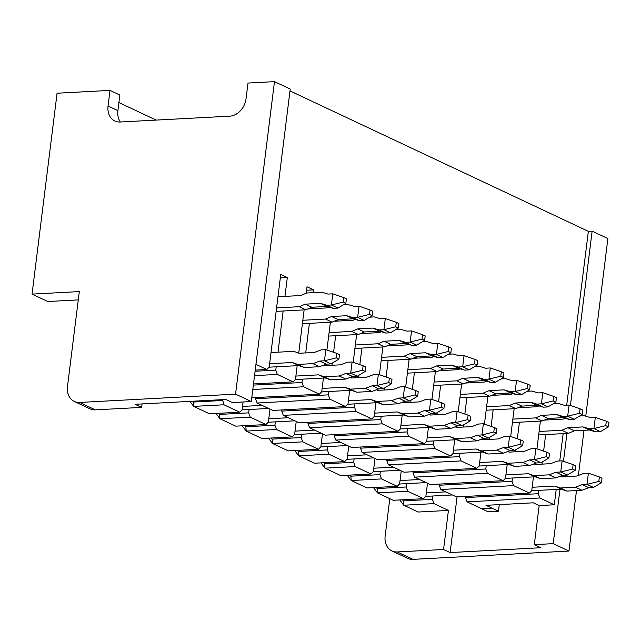 <?xml version="1.0" encoding="UTF-8"?>
<svg xmlns="http://www.w3.org/2000/svg" width="641" height="641" viewBox="0 0 641 641"><rect width="100%" height="100%" fill="white"/><g stroke="black" fill="none" stroke-linecap="round" stroke-linejoin="round"><path stroke-width="0.96" d="M606.322 421.161L605.769 425.624L608.397 426.858L608.95 422.395L606.322 421.161L595.321 417.387L590.593 417.644L584.336 415.761L579.656 416.009M539.105 431.473L561.796 430.263L567.822 427.723L582.941 426.914L589.207 428.805L595.769 431.89L600.497 431.641L593.927 428.549L595.321 417.387M589.207 428.805L593.927 428.549L605.769 425.624M608.397 426.858L600.497 431.641M538.672 434.935L568.359 433.348L574.384 430.816L589.504 430.007L595.769 431.89M565.226 418.244L563.183 419.102L544.201 420.111M582.941 426.914L589.504 430.007M567.822 427.723L574.384 430.816M561.796 430.263L568.359 433.348M580.073 408.806L579.512 413.269L582.14 414.503L582.701 410.04L580.073 408.806L569.072 405.032L564.344 405.288L558.079 403.397L553.407 403.654M512.856 419.118L535.539 417.908L541.565 415.368L556.692 414.559L562.95 416.442L569.512 419.535L574.24 419.286L567.678 416.193L569.072 405.032M562.95 416.442L567.678 416.193L579.512 413.269M582.14 414.503L574.24 419.286M512.423 422.579L542.102 420.993L548.135 418.453L563.255 417.652L569.512 419.535M538.969 405.889L536.934 406.747L517.944 407.756M556.692 414.559L563.255 417.652M541.565 415.368L548.135 418.453M535.539 417.908L542.102 420.993M553.816 396.45L553.263 400.913L555.891 402.147L556.444 397.684L553.816 396.45L542.815 392.677L538.087 392.925L531.83 391.042L527.15 391.29M486.599 406.755L509.291 405.553L515.316 403.013L530.436 402.203L536.701 404.086L543.264 407.179L547.991 406.923L541.429 403.838L542.815 392.677M536.701 404.086L541.429 403.838L553.263 400.913M555.891 402.147L547.991 406.923M486.174 410.216L515.853 408.637L521.878 406.098L537.006 405.296L543.264 407.179M512.72 393.534L510.677 394.391L491.695 395.401M530.436 402.203L537.006 405.296M515.316 403.013L521.878 406.098M509.291 405.553L515.853 408.637M527.567 384.095L527.014 388.558L529.634 389.792L530.195 385.329L527.567 384.095L516.566 380.321L511.838 380.57L505.573 378.687L500.901 378.935M460.35 394.399L483.034 393.197L489.059 390.657L504.187 389.848L510.444 391.731L517.007 394.824L521.734 394.568L515.172 391.483L516.566 380.321M510.444 391.731L515.172 391.483L527.014 388.558M529.634 389.792L521.734 394.568M459.918 397.861L489.596 396.282L495.629 393.742L510.749 392.941L517.007 394.824M486.463 381.171L484.428 382.036L465.438 383.046M504.187 389.848L510.749 392.941M489.059 390.657L495.629 393.742M483.034 393.197L489.596 396.282M501.31 371.74L500.757 376.203L503.385 377.437L503.938 372.974L501.31 371.74L490.309 367.966L485.582 368.214L479.324 366.332L474.644 366.58M434.093 382.044L456.785 380.834L462.81 378.302L477.938 377.493L484.195 379.376L490.758 382.469L495.485 382.212L488.923 379.127L490.309 367.966M484.195 379.376L488.923 379.127L500.757 376.203M503.385 377.437L495.485 382.212M433.669 385.505L463.347 383.927L469.372 381.387L484.5 380.586L490.758 382.469M460.214 368.815L458.171 369.681L439.189 370.69M477.938 377.493L484.5 380.586M462.81 378.302L469.372 381.387M456.785 380.834L463.347 383.927M475.061 359.377L474.508 363.848L477.128 365.082L477.689 360.619L475.061 359.377L464.06 355.611L459.333 355.859L453.075 353.976L448.396 354.225M407.844 369.689L430.528 368.479L436.561 365.939L451.681 365.138L457.938 367.021L464.501 370.113L469.228 369.857L462.666 366.772L464.06 355.611M457.938 367.021L462.666 366.772L474.508 363.848M477.128 365.082L469.228 369.857M407.412 373.15L437.09 371.572L443.123 369.032L458.243 368.222L464.501 370.113M433.957 356.46L431.922 357.317L412.932 358.335M451.681 365.138L458.243 368.222M436.561 365.939L443.123 369.032M430.528 368.479L437.09 371.572M448.812 347.021L448.251 351.484L450.879 352.726L451.432 348.263L448.812 347.021L437.803 343.255L433.076 343.504L426.818 341.621L422.139 341.869M381.587 357.333L404.279 356.124L410.304 353.584L425.432 352.782L431.689 354.665L438.252 357.75L442.979 357.502L436.417 354.417L437.803 343.255M431.689 354.665L436.417 354.417L448.251 351.484M450.879 352.726L442.979 357.502M381.163 360.795L410.841 359.216L416.866 356.676L431.994 355.867L438.252 357.75M407.708 344.105L405.665 344.962L386.683 345.98M425.432 352.782L431.994 355.867M410.304 353.584L416.866 356.676M404.279 356.124L410.841 359.216M422.555 334.666L422.002 339.129L424.622 340.371L425.183 335.9L422.555 334.666L411.554 330.9L406.827 331.149L400.569 329.266L395.89 329.514M355.338 344.978L378.022 343.768L384.055 341.228L399.175 340.427L405.433 342.31L411.995 345.395L416.722 345.146L410.16 342.054L411.554 330.9M405.433 342.31L410.16 342.054L422.002 339.129M424.622 340.371L416.722 345.146M354.906 348.44L384.584 346.861L390.617 344.321L405.737 343.512L411.995 345.395M381.451 331.75L379.416 332.607L360.426 333.616M399.175 340.427L405.737 343.512M384.055 341.228L390.617 344.321M378.022 343.768L384.584 346.861M396.306 322.311L395.745 326.774L398.373 328.008L398.926 323.545L396.306 322.311L385.297 318.537L380.57 318.793L374.312 316.91L369.641 317.159M329.089 332.623L351.773 331.413L357.798 328.873L372.926 328.072L379.184 329.955L385.746 333.04L390.473 332.791L383.911 329.698L385.297 318.537M379.184 329.955L383.911 329.698L395.745 326.774M398.373 328.008L390.473 332.791M328.657 336.084L358.335 334.506L364.36 331.966L379.488 331.157L385.746 333.04M355.202 319.394L353.159 320.252L334.177 321.261M372.926 328.072L379.488 331.157M357.798 328.873L364.36 331.966M351.773 331.413L358.335 334.506M370.049 309.956L369.496 314.419L372.117 315.652L372.677 311.189L370.049 309.956L359.048 306.182L354.321 306.438L348.063 304.555L343.384 304.804M302.832 320.268L325.516 319.058L331.549 316.518L346.669 315.717L352.927 317.599L359.497 320.684L364.216 320.436L357.654 317.343L359.048 306.182M352.927 317.599L357.654 317.343L369.496 314.419M372.117 315.652L364.216 320.436M302.4 323.729L332.078 322.143L338.111 319.611L353.231 318.801L359.497 320.684M328.945 307.039L326.91 307.896L307.92 308.906M346.669 315.717L353.231 318.801M331.549 316.518L338.111 319.611M325.516 319.058L332.078 322.143M343.8 297.6L343.239 302.063L345.868 303.297L346.42 298.834L343.8 297.6L332.791 293.826L328.064 294.083L321.806 292.2L306.686 293.001L300.653 295.541L277.97 296.751M276.583 307.912L299.267 306.702L305.292 304.163L320.42 303.353L326.678 305.244L333.24 308.329L337.967 308.081L331.405 304.988L332.791 293.826M326.678 305.244L331.405 304.988L343.239 302.063M345.868 303.297L337.967 308.081M276.151 311.374L305.829 309.787L311.855 307.247L326.982 306.446L333.24 308.329M320.42 303.353L326.982 306.446M305.292 304.163L311.855 307.247M299.267 306.702L305.829 309.787M426.289 492.913L445.84 491.871M532.158 487.272L554.842 486.062L560.314 487.993L575.442 487.184L582.252 484.604L586.98 484.356L588.374 473.194L583.647 473.443L576.828 476.023L561.7 476.832L560.106 476.271M598.814 481.431L586.98 484.356L593.542 487.44L601.442 482.665L602.003 478.202L599.375 476.96L598.814 481.431L601.442 482.665M588.374 473.194L599.375 476.96M531.621 490.742L561.404 489.155L566.876 491.078L582.004 490.277L588.815 487.697L593.542 487.44M425.76 496.382L452.41 494.956M582.252 484.604L588.815 487.697M575.442 487.184L582.004 490.277M560.314 487.993L566.876 491.078M554.842 486.062L561.404 489.155M400.04 480.558L419.591 479.516M505.901 474.917L528.593 473.707L534.065 475.638L549.185 474.829L556.003 472.249L560.731 472L562.117 460.839L557.39 461.087L550.579 463.667L535.451 464.477L533.857 463.908M572.565 469.068L560.731 472L567.293 475.085L575.193 470.31L575.746 465.847L573.118 464.605L572.565 469.068L575.193 470.31M562.117 460.839L573.118 464.605M505.372 478.386L535.155 476.8L540.627 478.723L555.747 477.922L562.566 475.334L567.293 475.085M399.503 484.027L426.153 482.601M556.003 472.249L562.566 475.334M549.185 474.829L555.747 477.922M534.065 475.638L540.627 478.723M528.593 473.707L535.155 476.8M373.783 468.202L393.342 467.161M479.652 462.562L502.336 461.352L507.808 463.275L522.936 462.473L529.746 459.893L534.474 459.637L535.868 448.484L531.141 448.732L524.322 451.312L509.202 452.121L507.6 451.552M546.316 456.713L534.474 459.637L541.036 462.73L548.936 457.954L549.497 453.483L546.869 452.25L546.316 456.713L548.936 457.954M535.868 448.484L546.869 452.25M479.115 466.031L508.898 464.445L514.37 466.368L529.498 465.558L536.309 462.978L541.036 462.73M373.254 471.664L399.904 470.246M529.746 459.893L536.309 462.978M522.936 462.473L529.498 465.558M507.808 463.275L514.37 466.368M502.336 461.352L508.898 464.445M347.534 455.847L367.085 454.806M453.395 450.206L476.087 448.996L481.559 450.919L496.679 450.118L503.497 447.538L508.225 447.282L509.611 436.12L504.884 436.377L498.073 438.957L482.945 439.758L481.351 439.197M520.059 444.357L508.225 447.282L514.787 450.375L522.687 445.591L523.24 441.128L520.612 439.894L520.059 444.357L522.687 445.591M509.611 436.12L520.612 439.894M452.867 453.668L482.649 452.081L488.122 454.012L503.241 453.203L510.06 450.623L514.787 450.375M346.997 459.309L373.647 457.89M503.497 447.538L510.06 450.623M496.679 450.118L503.241 453.203M481.559 450.919L488.122 454.012M476.087 448.996L482.649 452.081M321.277 443.484L340.836 442.45M427.146 437.851L449.83 436.641L455.302 438.564L470.43 437.763L477.241 435.183L481.968 434.927L483.362 423.765L478.635 424.022L471.816 426.602L456.696 427.403L455.094 426.842M493.81 432.002L481.968 434.927L488.53 438.019L496.43 433.236L496.991 428.773L494.363 427.539L493.81 432.002L496.43 433.236M483.362 423.765L494.363 427.539M426.61 441.312L456.392 439.726L461.865 441.657L476.992 440.848L483.803 438.268L488.53 438.019M320.748 446.953L347.398 445.535M477.241 435.183L483.803 438.268M470.43 437.763L476.992 440.848M455.302 438.564L461.865 441.657M449.83 436.641L456.392 439.726M295.028 431.129L314.579 430.087M400.889 425.496L423.581 424.286L429.053 426.209L444.173 425.408L450.992 422.828L455.719 422.571L457.105 411.41L452.378 411.666L445.567 414.246L430.44 415.048L428.845 414.487M467.553 419.647L455.719 422.571L462.281 425.664L470.182 420.881L470.734 416.418L468.114 415.184L467.553 419.647L470.182 420.881M457.105 411.41L468.114 415.184M400.361 428.957L430.143 427.371L435.616 429.302L450.735 428.492L457.554 425.912L462.281 425.664M294.491 434.598L321.141 433.18M450.992 422.828L457.554 425.912M444.173 425.408L450.735 428.492M429.053 426.209L435.616 429.302M423.581 424.286L430.143 427.371M268.771 418.773L288.33 417.732M374.64 413.133L397.324 411.931L402.796 413.854L417.924 413.044L424.735 410.464L429.462 410.216L430.856 399.055L426.129 399.311L419.31 401.891L404.191 402.692L402.588 402.131M441.304 407.291L429.462 410.216L436.024 413.309L443.925 408.525L444.485 404.062L441.857 402.828L441.304 407.291L443.925 408.525M430.856 399.055L441.857 402.828M374.104 416.602L403.886 415.015L409.359 416.946L424.486 416.137L431.297 413.557L436.024 413.309M268.242 422.243L294.892 420.825M424.735 410.464L431.297 413.557M417.924 413.044L424.486 416.137M402.796 413.854L409.359 416.946M397.324 411.931L403.886 415.015M242.522 406.418L262.073 405.376M348.392 400.777L371.075 399.575L376.547 401.498L391.667 400.689L398.486 398.109L403.213 397.861L404.599 386.699L399.872 386.948L393.061 389.528L377.934 390.337L376.339 389.776M415.048 394.936L403.213 397.861L409.775 400.945L417.676 396.17L418.228 391.707L415.608 390.473L415.048 394.936L417.676 396.17M404.599 386.699L415.608 390.473M347.855 404.247L377.637 402.66L383.11 404.583L398.229 403.782L405.048 401.202L409.775 400.945M241.986 409.887L268.635 408.469M398.486 398.109L405.048 401.202M391.667 400.689L398.229 403.782M376.547 401.498L383.11 404.583M371.075 399.575L377.637 402.66M322.135 388.422L344.818 387.212L350.29 389.143L365.418 388.334L372.229 385.754L376.956 385.505L378.35 374.344L373.623 374.592L366.804 377.172L351.685 377.982L350.082 377.421M388.799 382.581L376.956 385.505L383.518 388.59L391.419 383.815L391.98 379.352L389.351 378.118L388.799 382.581L391.419 383.815M378.35 374.344L389.351 378.118M321.598 391.891L351.38 390.305L356.853 392.228L371.98 391.427L378.799 388.847L383.518 388.59M372.229 385.754L378.799 388.847M365.418 388.334L371.98 391.427M350.29 389.143L356.853 392.228M344.818 387.212L351.38 390.305M295.886 376.067L318.569 374.857L324.042 376.788L339.161 375.979L345.98 373.399L350.707 373.15L352.093 361.989L347.366 362.237L340.555 364.817L325.428 365.626L323.833 365.066M362.542 370.226L350.707 373.15L357.269 376.235L365.17 371.46L365.723 366.997L363.102 365.755L362.542 370.226L365.17 371.46M352.093 361.989L363.102 365.755M295.349 379.536L325.131 377.95L330.604 379.873L345.723 379.071L352.542 376.491L357.269 376.235M345.98 373.399L352.542 376.491M339.161 375.979L345.723 379.071M324.042 376.788L330.604 379.873M318.569 374.857L325.131 377.95M269.629 363.711L292.312 362.502L297.785 364.433L312.912 363.623L319.731 361.043L324.45 360.795L325.844 349.633L321.117 349.882L314.298 352.462L299.179 353.271L293.706 351.34L271.023 352.55M336.293 357.87L324.45 360.795L331.012 363.88L338.913 359.104L339.474 354.641L336.846 353.399L336.293 357.87L338.913 359.104M325.844 349.633L336.846 353.399M269.092 367.181L298.882 365.594L304.347 367.517L319.474 366.716L326.293 364.136L331.012 363.88M319.731 361.043L326.293 364.136M312.912 363.623L319.474 366.716M297.785 364.433L304.347 367.517M292.312 362.502L298.882 365.594M78.274 299.9L47.803 301.518L32.05 294.107L57.073 93.217L110.004 90.397L108.057 106.021A17.387 13.565 115.2 0 0 114.835 120.997A17.387 13.565 115.2 0 0 120.155 122.006L229.799 116.165A17.387 13.565 115.2 0 0 246.064 98.674L248.011 83.05L274.476 81.639L235.551 394.135L79.588 402.444A17.387 13.565 115.2 0 1 74.268 401.434A17.387 13.565 115.2 0 1 67.497 386.451L79.308 291.591L32.05 294.107M274.476 81.639L290.229 89.051L251.304 401.546L232.403 402.556L225.832 399.463L135.091 404.295L141.653 407.388L95.341 409.855A17.387 13.565 115.2 0 1 90.02 408.846L74.268 401.434M251.304 401.546L235.551 394.135M289.996 90.918L588.35 231.345L592.132 231.145L607.884 238.556L585.762 416.185M402.532 499.796L403.365 500.901L403.742 505.236L399.744 499.948M433.989 503.626L403.742 505.236L418.18 512.031L448.428 510.42L433.989 503.626L432.435 499.347L432.851 495.998M403.365 500.901L432.435 499.347M427.499 483.234L425.872 496.262L423.485 498.682L407.732 491.27L406.186 486.992L406.602 483.643M376.283 487.44L377.108 488.538L377.485 492.881L393.237 500.292L423.485 498.682M467.073 501.863L465.518 497.584L538.304 493.714L539.858 497.985L467.073 501.863L481.511 508.682L491.903 508.129L498.466 511.214L488.073 511.766L481.511 508.682L491.903 508.129M440.816 489.508L439.269 485.229L512.047 481.351L513.601 485.63L440.816 489.508L456.568 496.919L529.354 493.041L531.742 490.621L533.448 476.888M407.732 491.27L377.485 492.881L373.487 487.593M377.108 488.538L406.186 486.992M401.242 470.879L399.623 483.907L397.236 486.327L381.483 478.915L379.929 474.636L380.345 471.287M350.026 475.085L350.859 476.183L351.236 480.526L366.989 487.937L397.236 486.327M414.567 477.152L413.012 472.874L485.798 468.996L487.352 473.274L414.567 477.152L430.319 484.564L503.097 480.686L505.485 478.266L507.199 464.533M381.483 478.915L351.236 480.526L347.238 475.237M350.859 476.183L379.929 474.636M374.993 458.523L373.366 471.552L370.979 473.971L355.234 466.56L353.68 462.281L354.096 458.932M323.777 462.73L324.602 463.828L324.987 468.17L340.732 475.582L370.979 473.971M388.318 464.797L386.763 460.518L459.541 456.64L461.095 460.919L388.318 464.797L404.062 472.209L476.848 468.331L479.236 465.911L480.942 452.177M355.234 466.56L324.987 468.17L320.981 462.882M324.602 463.828L353.68 462.281M348.736 446.168L347.118 459.188L344.73 461.616L328.977 454.197L327.423 449.926L327.839 446.577M297.52 450.375L298.353 451.472L298.73 455.815L314.483 463.227L344.73 461.616M362.061 452.434L360.506 448.163L433.292 444.285L434.846 448.564L362.061 452.434L377.813 459.853L450.599 455.975L452.979 453.556L454.693 439.822M328.977 454.197L298.73 455.815L294.732 450.519M298.353 451.472L327.423 449.926M322.487 433.813L320.861 446.833L318.481 449.261L302.728 441.841L301.174 437.571L301.59 434.221M271.271 438.019L272.105 439.117L272.481 443.452L288.226 450.871L318.481 449.261M335.812 440.079L334.257 435.808L407.043 431.93L408.589 436.2L335.812 440.079L351.556 447.498L424.342 443.62L426.73 441.2L428.436 427.467M302.728 441.841L272.481 443.452L268.475 438.164M272.105 439.117L301.174 437.571M296.23 421.457L294.612 434.478L292.224 436.898L276.471 429.486L274.917 425.215L275.342 421.866M245.014 425.664L245.848 426.762L246.224 431.097L261.977 438.516L292.224 436.898M309.555 427.723L308 423.453L380.786 419.575L382.34 423.845L309.555 427.723L325.308 435.143L398.093 431.265L400.473 428.837L402.187 415.104M276.471 429.486L246.224 431.097L242.226 425.808M245.848 426.762L274.917 425.215M269.981 409.102L268.355 422.123L265.975 424.542L250.222 417.131L248.668 412.86L249.085 409.511M218.765 413.309L219.599 414.407L219.975 418.741L235.728 426.153L265.975 424.542M283.306 415.368L281.752 411.097L354.537 407.219L356.084 411.49L283.306 415.368L299.059 422.78L371.836 418.91L374.224 416.482L375.93 402.748M250.222 417.131L219.975 418.741L215.969 413.453M219.599 414.407L248.668 412.86M243.075 401.987L242.106 409.767L239.718 412.187L223.965 404.775L222.523 399.639M192.725 401.226L193.342 402.051L193.718 406.386L209.471 413.798L239.718 412.187M257.049 403.013L255.495 398.742L328.28 394.864L329.835 399.135L257.049 403.013L272.802 410.424L345.587 406.546L347.967 404.126L349.682 390.393M223.965 404.775L193.718 406.386L189.928 401.378M193.342 402.051L222.419 400.497M251.769 397.789L319.33 394.191L321.718 391.771L323.433 378.038M253.355 385.097L302.031 382.509L303.578 386.779L252.802 389.488M253.499 383.943L293.081 381.836L295.469 379.416L297.176 365.682M255.078 371.251L275.774 370.145L277.329 374.424L254.533 375.642M255.222 370.097L266.824 369.48L269.212 367.061L280.75 274.428L287.312 277.513L284.965 296.374M141.653 407.388L142.086 403.926M539.858 497.985L554.297 504.779L539.169 505.589L533.264 502.808L485.998 505.324L491.911 508.105M513.601 485.63L529.354 493.041M487.352 473.274L503.097 480.686M461.095 460.919L476.848 468.331M434.846 448.564L450.599 455.975M408.589 436.2L424.342 443.62M382.34 423.845L398.093 431.265M356.084 411.49L371.836 418.91M329.835 399.135L345.587 406.546M303.578 386.779L319.33 394.191M255.935 364.352L266.824 369.48M277.329 374.424L293.081 381.836M439.414 484.083L439.269 485.229M512.047 481.351L512.463 478.01M515.733 451.769L515.997 449.637M517.351 438.781L519.418 422.203M521.237 407.58L521.397 406.306M514.146 408.726L510.693 436.497M508.874 451.072L508.762 451.961M413.157 471.72L413.012 472.874M485.798 468.996L486.215 465.646M489.484 439.414L489.748 437.282M491.102 426.417L493.161 409.847M494.988 395.225L495.148 393.943M487.897 396.37L484.436 424.134M482.625 438.716L482.513 439.606M386.908 459.365L386.763 460.518M459.541 456.64L459.966 453.291M463.227 427.058L463.491 424.927M464.845 414.062L466.912 397.492M468.731 382.869L468.892 381.587M461.64 384.015L458.187 411.778M456.368 426.361L456.256 427.251M360.651 447.009L360.506 448.163M433.292 444.285L433.709 440.936M436.978 414.703L437.242 412.572M438.596 401.707L440.663 385.137M442.482 370.514L442.643 369.232M435.391 371.66L431.93 399.423M430.119 414.006L430.007 414.895M334.402 434.654L334.257 435.808M407.043 431.93L407.46 428.581M410.721 402.348L410.993 400.216M412.339 389.351L414.407 372.782M416.225 358.159L416.386 356.877M409.134 359.305L405.681 387.068M403.862 401.651L403.75 402.54M308.145 422.299L308 423.453M380.786 419.575L381.203 416.225M384.472 389.992L384.736 387.861M386.09 376.996L388.158 360.426M389.976 345.803L390.137 344.521M382.885 346.949L379.424 374.713M377.613 389.295L377.501 390.185M281.896 409.944L281.752 411.097M354.537 407.219L354.954 403.87M358.223 377.629L358.487 375.498M359.833 364.641L361.901 348.063M363.719 333.448L363.88 332.166M356.628 334.594L353.175 362.357M351.356 376.94L351.244 377.829M255.639 397.588L255.495 398.742M328.28 394.864L328.697 391.515M331.966 365.274L332.23 363.143M333.584 352.286L335.652 335.708M337.47 321.085L337.631 319.811M330.379 322.239L326.918 350.002M325.107 364.585L324.995 365.474M302.031 382.509L302.448 379.16M305.717 352.919L309.395 323.352M311.214 308.73L311.374 307.456M313.217 292.657L313.569 289.876L307.007 286.783L306.206 293.201M306.574 290.245L313.569 289.876M304.13 309.883L298.738 353.119M275.774 370.145L276.191 366.804M278.018 352.181L283.146 310.997M280.317 277.89L287.312 277.513M540.403 421.089L536.942 448.852M535.123 463.427L535.019 464.316M465.662 496.438L465.518 497.584M538.304 493.714L538.72 490.365M541.99 464.124L542.254 461.993M543.608 451.136L545.667 434.558M547.494 419.935L547.654 418.661M499.291 504.619L498.466 511.214M588.35 231.345L566.7 405.16M563.159 433.628L559.753 460.959M556.204 489.428L554.297 504.779M539.169 505.589L534.306 544.65L540.868 547.735L450.126 552.574L443.564 549.481L448.428 510.42M457.057 496.895L450.126 552.574M120.38 121.998A17.387 13.565 -64.8 0 1 117.904 110.653L119.851 95.028L110.004 90.397M118.914 102.56L156.156 120.091M576.491 490.565L568.96 551.052L412.996 559.361A17.387 13.565 115.2 0 1 407.676 558.351L391.923 550.94A17.387 13.565 -64.8 0 0 397.244 551.949L443.564 549.481M583.999 430.303L578.382 475.438M389.8 498.674L385.153 535.964A17.387 13.565 -64.8 0 0 391.923 550.94M568.96 551.052L553.207 543.64L559.986 489.227M561.54 476.768L561.676 475.67M563.463 461.296L566.94 433.428M570.418 405.497L592.132 231.145M534.306 544.65L553.207 543.64M95.341 409.855L79.588 402.444M117.904 110.653L108.057 106.021M412.996 559.361L397.244 551.949"/></g></svg>
